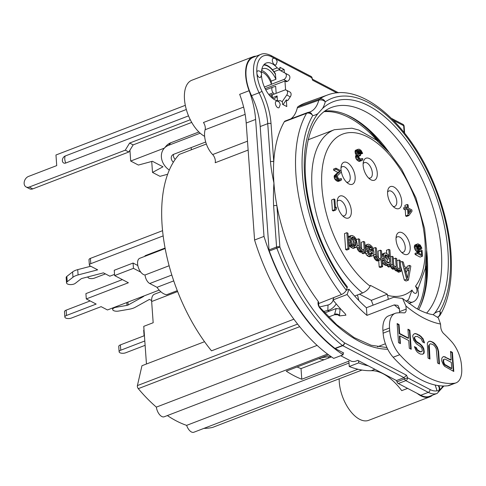 <?xml version="1.0" encoding="UTF-8"?>
<svg xmlns="http://www.w3.org/2000/svg" width="486" height="486" viewBox="0 0 486 486"><rect width="100%" height="100%" fill="white"/><g stroke="black" fill="none" stroke-linecap="round" stroke-linejoin="round"><path stroke-width="0.73" d="M280.817 70.768L284.134 69.492L284.365 72.712L278.94 69.79L288.72 75.069A3.536 2.612 -62.4 0 1 289.771 78.276A3.536 2.612 -62.4 0 1 287.275 81.369L286.333 81.727L284.954 81.01L265.137 88.622M285.191 73.228A3.536 2.612 117.6 0 1 286.248 76.436A3.536 2.612 117.6 0 1 283.745 79.528L271.437 84.254M284.365 72.712L288.72 75.069M283.077 104.624L286.309 99.909L287.688 100.626L290.282 96.854A3.536 2.612 -62.4 0 0 289.899 92.012L286.369 90.171A3.536 2.612 117.6 0 1 286.752 95.013L282.208 101.623M191.715 122.411L133.146 144.901L128.814 152.009L32.762 188.89A5.899 4.35 -62.4 0 1 29.658 188.817L26.129 186.976A5.899 4.35 117.6 0 1 24.3 181.636A5.899 4.35 117.6 0 1 28.474 176.448L56.728 165.598L55.963 154.998L185.312 105.328M175.221 159.372A5.31 4.374 40.7 0 1 173.526 154.366M198.889 131.979L170.768 142.775A15.923 13.116 -139.3 0 0 166.261 145.922L164.08 148.455A15.923 13.116 40.7 0 1 168.587 145.314L200.177 133.182M190.299 119.756L129.616 143.06L133.146 144.901M129.616 143.06L125.285 150.168L128.814 152.009M125.285 150.168L29.233 187.049A5.899 4.35 117.6 0 1 26.129 186.976M272.196 94.855L284.504 90.129A3.536 2.612 117.6 0 1 286.369 90.171M205.706 142.009L173.63 154.323A5.31 4.374 -139.3 0 0 172.129 155.374A5.31 4.374 -139.3 0 0 173.362 162.196M169.298 170.076A15.923 13.116 40.7 0 1 164.08 148.455M188.532 115.881L65.732 163.029A3.912 2.886 -62.4 0 1 62.36 160.714A3.912 2.886 -62.4 0 1 65.227 155.994L186.32 109.502M274.14 71.63L280.045 69.364L279.893 67.281L284.134 69.492M276.163 93.33L275.659 86.32L272.725 87.194A3.536 1.835 -111 0 0 272.658 87.219L265.775 89.861L272.585 87.243M274.165 94.102L273.132 92.808A3.536 1.835 -111 0 1 271.814 89.479A3.536 1.835 -111 0 1 272.658 87.219M286.309 99.909L286.789 106.562L282.554 104.356L282.366 101.702L280.246 100.602A20.048 10.382 69 0 1 261.492 75.895M145.12 345.327L125.71 352.781A4.125 1.786 -4.1 0 1 121.457 353.207A4.125 1.786 -4.1 0 1 119.125 351.785L118.742 346.488A4.125 1.786 -4.1 0 1 120.388 344.902L144.415 335.674M144.427 335.68L144.081 335.498L143.698 330.201L144.026 330.073M119.125 351.785A4.125 1.786 -4.1 0 1 120.771 350.206L144.804 340.978M144.081 335.498L144.403 335.376M143.303 296.205L143.674 296.399L128.146 305.001A2.357 1.021 -4.1 0 1 126.974 305.384L116.178 307.255A4.714 2.041 175.9 0 0 112.673 309.497A4.714 2.041 175.9 0 0 118.584 311.07L129.385 309.199A11.792 5.103 175.9 0 0 135.223 307.286L149.445 299.406L151.614 300.542M393.053 206.392A8.256 4.277 69 0 0 394.802 206.386A8.256 4.277 69 0 0 396.783 201.259A8.256 4.277 69 0 0 393.836 193.525A8.256 4.277 69 0 0 388.885 190.974A8.256 4.277 69 0 0 387.585 192.146M105.426 273.891L94.472 278.101A4.125 1.786 -4.1 0 1 90.214 278.527A4.125 1.786 -4.1 0 1 87.887 277.105A4.125 1.786 -4.1 0 1 87.899 276.892M114.538 274.39L109.836 276.194L103.427 272.853L82.067 278.411A2.357 1.021 175.9 0 0 81.047 278.867L75.275 283.362A4.714 2.041 -4.1 0 1 70.051 284.589A4.714 2.041 -4.1 0 1 66.539 282.876L66.157 277.573A4.714 2.041 -4.1 0 1 66.831 276.419L72.602 271.923A11.792 5.103 -4.1 0 1 77.717 269.633L90.754 266.237M66.539 282.876A4.714 2.041 -4.1 0 1 67.214 281.716L72.985 277.227A11.792 5.103 -4.1 0 1 78.1 274.93L97.656 269.839L90.074 265.885A3.536 1.531 -4.1 0 1 89.369 265.052L88.987 259.749A3.536 1.531 -4.1 0 1 90.396 258.388L162.561 230.68M89.369 265.052A3.536 1.531 -4.1 0 1 90.779 263.691L163.156 235.898M90.159 300.937L66.126 310.165A4.125 1.786 175.9 0 0 64.48 311.745L64.863 317.048A4.125 1.786 175.9 0 0 67.196 318.47A4.125 1.786 175.9 0 0 71.448 318.044L101.112 306.654L107.467 309.965L159.201 290.099M122.369 279.62L85.913 293.617L86.289 298.92L96.173 304.072L66.509 315.463A4.125 1.786 175.9 0 0 64.863 317.048M137.83 265.526L133.073 263.041L114.24 270.277L114.623 275.574L128.383 282.755L86.289 298.92M140.825 272.19L133.456 268.345L133.073 263.041M133.456 268.345L114.623 275.574M343.14 354.774L333.724 358.389A147.41 76.363 69 0 1 325.675 352.648A147.41 76.363 69 0 1 254.579 240.011L246.195 123.043L255.612 119.428L264.001 236.396A147.41 76.363 -111 0 0 343.14 354.774L342.988 352.636L335.194 348.571A2.357 1.221 69 0 1 334.939 348.401A146.821 76.059 69 0 1 269.299 251.025A2.357 1.221 69 0 1 269.044 249.901L260.198 126.548A47.172 24.434 -111 0 0 251.554 95.663A30.071 15.576 69 0 1 253.267 57.293L260.8 54.396A30.071 15.576 69 0 0 259.093 92.771L251.554 95.663M255.612 119.428A58.964 30.545 69 0 0 249.087 90.718A30.661 15.886 -111 0 1 253.054 56.741A30.661 15.886 -111 0 1 256.158 56.182M420.779 395.264A30.071 15.576 69 0 0 429.618 396.297L437.151 393.405A30.071 15.576 69 0 1 428.312 392.366L405.822 380.635A2.357 1.221 -111 0 1 404.534 378.971L407.554 377.792L430.043 389.523A2.357 1.737 117.6 0 1 428.312 392.366L420.779 395.264L398.289 383.527A2.357 1.221 69 0 1 397.001 381.868L396.491 380.55L358.516 360.74L358.668 362.872A147.41 76.363 -111 0 0 368.309 365.849M432.516 395.185A30.661 15.886 -111 0 1 429.831 396.843A30.661 15.886 -111 0 1 417.195 393.393M297.11 366.979A129.719 67.196 69 0 0 301.022 368.595L331.488 356.894M328.627 354.877L286.26 371.146A141.511 73.307 -111 0 0 301.788 379.244L348.869 361.165L349.252 366.493A147.41 76.363 69 0 0 357.076 369.032A147.41 76.363 69 0 0 371.28 370.697A58.964 30.545 -111 0 1 401.746 390.647L407.614 388.393M167.378 415.56A141.511 73.307 69 0 0 186.636 425.372L349.003 363.03M317.121 345.388L156.358 407.122A8.256 4.277 69 0 0 164.195 416.781L327.534 354.063M204.539 341.701L141.961 365.727L137.398 385.592A2.357 1.221 69 0 0 138.285 388.654A141.511 73.307 69 0 0 156.358 407.122M146.456 364.002L143.759 326.349L153.175 322.734L151.65 301.527A11.792 6.111 69 0 1 154.481 294.2L160.854 291.752M203.913 428.379A141.511 73.307 69 0 0 212.576 427.419A2.357 1.221 69 0 0 212.668 427.388A2.357 1.221 69 0 0 212.746 427.352M186.636 425.372A8.256 4.277 69 0 0 193.841 432.248L357.933 369.238M349.252 366.493L358.668 362.872M301.022 368.595L301.788 379.244M339.179 378.813A30.661 15.886 69 0 0 349.191 409.491A30.661 15.886 69 0 0 368.625 420.347L429.831 396.843M206.356 144.02L179.182 154.451A129.719 67.196 69 0 0 211.495 350.831L293.896 319.193M191.338 149.785L191.18 147.586M388.326 299.327L387.324 294.206L371.316 300.348L373.139 305.153M371.316 300.348L359.488 294.176M164.371 148.115L130.704 161.042L138.395 165.058L152.404 161.279L162.986 166.801L152.513 172.421L159.991 176.327L167.64 174.261M129.926 150.192L130.704 161.042M151.723 161.461L152.513 172.421M417.48 309.029A114.982 59.559 69 0 0 425.712 265.982M377.829 141.274A114.982 59.559 69 0 0 323.986 111.689M387.324 294.206L370.387 285.367L370.083 286.145C368.728 289.024 366.237 291.302 362.605 292.979L354.683 296.023M370.083 286.145A86.089 44.597 -111 0 1 323.269 162.148A86.089 44.597 -111 0 1 395.434 162.251A86.089 44.597 -111 0 1 415.506 286.211L417.565 288.083C418.568 292.633 418.695 295.36 417.954 296.272C416.873 299.267 415.129 301.192 412.736 302.049L408.89 303.525M410.178 247.131A11.792 6.111 69 0 0 403.738 233.754A11.792 6.111 69 0 0 396.303 236.014A11.792 6.111 69 0 0 403.028 253.534A11.792 6.111 69 0 0 410.178 247.131M401.728 201.277A11.792 6.111 69 0 0 395.288 187.906A11.792 6.111 69 0 0 387.852 190.166A11.792 6.111 69 0 0 394.577 207.686A11.792 6.111 69 0 0 401.728 201.277M377.27 172.907A11.792 6.111 69 0 0 370.836 159.536A11.792 6.111 69 0 0 363.394 161.789A11.792 6.111 69 0 0 370.125 179.31A11.792 6.111 69 0 0 377.27 172.907M341.269 171.522A11.792 6.111 69 0 0 347.994 183.38A11.792 6.111 69 0 0 355.145 176.977A11.792 6.111 69 0 0 348.705 163.606A11.792 6.111 69 0 0 341.269 165.86A11.792 6.111 69 0 0 341.166 170.902M351.311 210.699A11.792 6.111 69 0 0 344.872 197.328A11.792 6.111 69 0 0 337.436 199.588A11.792 6.111 69 0 0 344.161 217.108A11.792 6.111 69 0 0 351.311 210.699M336.282 207.145L336.409 208.956L335.644 210.074L333.287 210.979L332.406 210.517L331.646 199.91L333.997 199.011L334.878 199.467L335.51 208.269L336.282 207.145L335.455 207.467M338.147 181.448L341.057 180.397L338.147 181.448L336.543 180.828L335.024 179.383L334.374 178.174L334.21 175.92L337.776 172.354L333.657 170.203L333.578 169.073L335.935 168.168L341.227 170.932L341.306 172.062L337.594 175.555L337.363 176.303L338.213 178.265L339.55 179.182L340.68 179.115L340.164 179.316M355.108 150.915L357.465 150.01L358.121 149.269L355.764 150.168L355.108 150.915L355.29 153.394L356.396 155.058L355.612 155.957L355.564 157.233L356.426 159.42L358.389 161.097L359.403 161.407L362.313 160.356L359.403 161.407M358.121 149.269L359.245 149.202L361.025 150.35L362.659 153.369L360.302 154.275L358.17 151.905M407.256 204.46L408.137 204.922L408.362 208.081L411.891 209.922L411.988 211.276L408.896 215.529L406.545 216.428L405.664 215.972L405.227 209.879L403.757 209.114L403.659 207.759L406.01 206.854L407.481 207.619L407.256 204.46L404.899 205.365L405.032 207.23M421.915 248.297L421.034 247.836L419.594 245.57L418.142 245.023L417.486 245.77L417.614 247.574L418.434 249.087L419.916 250.077L421.028 249.792L422.061 250.326L422.48 256.195L420.123 257.1L415.123 254.488L415.044 253.358L417.401 252.459L421.666 254.682L421.405 251.074L418.361 252.27L416.763 251.651L415.226 249.98L414.345 247.568L414.497 245.691L414.874 245.017L417.911 243.82L420.262 245.047L421.915 248.297L419.558 249.203L418.677 248.741L417.407 246.615M419.151 253.37L419.053 252.003M408.434 280.118L406.673 279.201L402.001 261.456L403.325 262.142L404.498 266.662L408.908 268.965L409.504 265.368L410.828 266.055L408.434 280.118L406.083 281.023L404.316 280.106L400.64 266.121M409.504 265.368L407.147 266.267L406.879 267.908M399.449 270.216L396.455 271.115L399.838 269.773L399.911 270.787L401.017 271.364L398.66 272.263L397.56 271.692L397.505 270.963M396.455 271.115L394.887 269.973L394.353 268.977M392.925 269.274L395.92 268.375L392.925 269.274L391.358 268.132L390.616 266.364M386.698 253.467L386.467 250.266L388.824 249.367L389.359 256.808L388.132 254.543L385.902 253.054L385.046 252.933L382.689 253.838L381.771 254.664M389.274 264.584L388.004 264.572L385.647 265.478L386.504 265.599L389.274 264.584L389.839 263.576L389.985 265.611L391.09 266.182L388.733 267.087L387.634 266.51L387.542 265.253M385.647 265.478L383.418 263.989L382.312 262.24M378.539 258.139L378.035 251.08L380.386 250.175L380.945 257.963L379.195 258.631M380.04 260.089L379.177 259.967L376.826 260.873L377.683 260.994L381.042 259.311L381.528 266.079L382.634 266.656L380.277 267.561L379.177 266.984L378.716 260.599M376.826 260.873L374.548 258.71L373.442 255.15M369.524 256.736L372.513 255.843L369.524 256.736L368.224 256.383L366.875 255.357L365.314 252.908M367.604 246.979L369.135 248.395L369.931 249.932M371.875 255.836L369.232 254.451L368.054 252.866L366.979 249.695L366.881 248.34L372.835 251.45L372.227 248.85L371.025 246.918L368.601 245.655L367.987 245.989L367.841 246.888L365.132 247.605M367.841 246.888L366.736 246.311L366.857 245.072L367.446 244.403L364.974 245.442M361.778 249.391L361.274 242.338L363.625 241.433L364.184 249.215L362.435 249.889M363.273 251.347L362.416 251.226L360.065 252.131L360.922 252.252L364.281 250.569L364.403 252.258L365.502 252.835L363.151 253.741L362.046 253.163L361.955 251.851M360.065 252.131L357.787 249.962L356.742 246.548M353.419 248.34L356.195 247.325L353.419 248.34L352.563 248.218L349.89 246.499L348.784 244.646M355.776 247.435L352.247 245.594L350.777 242.872L350.072 238.918L350.339 236.779L351.105 235.546L348.748 236.451L348.243 237.138M349.106 249.166L346.749 250.071L345.649 249.494L344.507 233.59L346.864 232.685L348 248.589L349.106 249.166L347.964 233.262L346.864 232.685M415.506 286.211A4.714 2.442 -111 0 1 416.368 292.912A4.714 2.442 -111 0 1 412.007 290.057L408.605 299.54L405.974 301.308M396.035 237.994A8.256 4.277 -111 0 1 397.335 236.822A8.256 4.277 -111 0 1 402.287 239.373A8.256 4.277 -111 0 1 405.233 247.107A8.256 4.277 -111 0 1 403.252 252.24A8.256 4.277 -111 0 1 401.503 252.24M165.07 248.042L145.672 255.49A7.077 3.663 69 0 0 144.585 256.438M165.161 248.54L139.719 258.309A8.845 4.581 69 0 0 138.291 267.3A8.845 4.581 69 0 0 145.053 274.985L169.116 265.745M145.053 274.985A7.077 3.663 69 0 0 149.743 283.514L157.021 287.311L173.733 280.896M157.021 287.311A18.869 9.775 69 0 0 166.68 294.723L177.287 290.652M342.636 215.814A8.256 4.277 69 0 0 344.386 215.808A8.256 4.277 69 0 0 346.366 210.681A8.256 4.277 69 0 0 343.42 202.941A8.256 4.277 69 0 0 338.469 200.396A8.256 4.277 69 0 0 337.169 201.569M346.469 182.086A8.256 4.277 69 0 0 348.219 182.086A8.256 4.277 69 0 0 350.199 176.959A8.256 4.277 69 0 0 347.253 169.219A8.256 4.277 69 0 0 342.302 166.674A8.256 4.277 69 0 0 341.002 167.84M368.601 178.016A8.256 4.277 69 0 0 370.344 178.016A8.256 4.277 69 0 0 372.331 172.882A8.256 4.277 69 0 0 369.384 165.149A8.256 4.277 69 0 0 364.427 162.603A8.256 4.277 69 0 0 363.127 163.77M332.406 210.517L334.757 209.612L333.997 199.011M335.644 210.074L334.757 209.612M340.68 179.115L340.923 178.593L339.489 179.146M340.923 178.593L341.658 178.976L341.057 180.397M340.498 180.543L339.489 180.233L337.132 181.138M339.489 180.233L338.9 179.923L336.543 180.828M338.9 179.923L338.001 179.237L335.644 180.142M338.001 179.237L337.381 178.484L335.024 179.383M337.381 178.484L336.725 177.275L334.374 178.174M336.725 177.275L336.512 176.29L334.161 177.196M336.512 176.29L336.482 175.841L334.125 176.746M336.482 175.841L336.567 175.015L334.21 175.92M336.567 175.015L336.81 174.492L334.453 175.397M336.81 174.492L340.133 171.449L337.776 172.354M340.133 171.449L336.014 169.298L333.657 170.203M336.014 169.298L335.935 168.168M357.708 149.488L355.357 150.393M362.659 153.369L361.924 152.987L359.567 153.892M361.924 152.987L361.742 152.458L359.391 153.363M361.742 152.458L361.42 151.857L359.063 152.762M361.42 151.857L361.11 151.48L358.753 152.379M361.11 151.48L360.357 150.867L358.152 151.717M360.357 150.867L359.476 150.405L358.121 150.927M359.476 150.405L358.431 150.374M358.753 150.247L358.218 150.617L358.164 151.899L358.996 153.637L360.484 154.627L360.551 155.526L358.619 156.267M360.551 155.526L359.962 155.222L358.802 155.666M359.962 155.222L359.111 155.21L358.65 156.711L359.47 158.223L360.806 159.141L361.936 159.074L361.42 159.274M361.936 159.074L362.179 158.551L360.74 159.104M362.179 158.551L362.914 158.934L362.313 160.356M361.754 160.501L360.74 160.192L358.389 161.097M360.74 160.192L358.091 160.939M360.448 160.034L359.403 159.274L357.046 160.18M359.403 159.274L358.783 158.515L356.426 159.42M358.783 158.515L358.127 157.306L355.776 158.211M358.127 157.306L357.915 156.328L355.564 157.233M357.915 156.328L357.884 155.878L355.533 156.778M357.884 155.878L357.969 155.052L355.612 155.957M357.969 155.052L358.212 154.53L355.861 155.429M358.212 154.53L356.396 155.058M358.753 154.159L357.988 153.321L355.63 154.226M357.988 153.321L357.641 152.495L355.29 153.394M357.641 152.495L357.429 151.511L355.078 152.416M357.429 151.511L357.368 150.611L355.011 151.517M357.368 150.611L357.465 150.01M408.896 215.529L408.015 215.067L405.664 215.972M408.015 215.067L407.578 208.974L405.227 209.879M407.578 208.974L406.108 208.208L403.757 209.114M406.108 208.208L406.01 206.854M410.962 210.742L408.459 209.436L408.769 213.725L410.962 210.742L408.617 211.641M421.028 249.792L420.183 250.114M422.48 256.195L417.48 253.583L415.123 254.488M417.48 253.583L417.401 252.459M420.718 251.365L420.001 251.207L417.644 252.113M420.001 251.207L419.114 250.746L416.763 251.651M419.114 250.746L418.367 250.138L416.01 251.043M418.367 250.138L417.583 249.075L415.226 249.98M417.583 249.075L417.073 247.945L414.722 248.85M417.073 247.945L416.702 246.663L414.345 247.568M416.702 246.663L416.636 245.758L414.285 246.663M416.636 245.758L416.848 244.786L414.497 245.691M416.848 244.786L417.225 244.112L414.874 245.017M417.225 244.112L417.911 243.82M421.034 247.836L418.677 248.741M420.669 246.779L418.318 247.684M420.202 246.098L417.845 247.003M419.594 245.57L417.389 246.414M418.713 245.108L417.596 245.533M406.673 279.201L404.316 280.106M402.001 261.456L400.349 262.088M408.787 270.204L404.82 268.132L407.456 278.308L408.787 270.204L406.436 271.109L406.108 273.102M406.436 271.109L405.458 270.599M398.666 268.831L399.741 268.418L399.134 259.955L396.862 260.83M401.017 271.364L400.239 260.532L399.134 259.955M399.911 270.787L397.56 271.692M395.574 270.653L397.925 269.748L398.812 270.21M397.925 269.748L397.244 269.068L394.887 269.973M397.244 269.068L396.509 267.707L395.92 268.375M392.044 268.813L394.401 267.908L395.282 268.369M394.401 267.908L393.715 267.227L391.358 268.132M393.715 267.227L393.223 266.322L390.865 267.221M393.223 266.322L392.658 264.396L391.005 265.034M395.3 267.075L396.017 266.802L395.404 267.13L394.741 266.784L393.763 264.973L393.18 256.851L392.081 256.274L392.658 264.396M392.081 256.274L390.422 256.912M396.017 266.802L396.187 266.237L394.753 266.79M399.741 268.418L399.352 268.861L398.271 268.624L397.293 266.814L396.71 258.692L395.604 258.115L396.187 266.237M395.604 258.115L393.332 258.989M391.09 266.182L389.924 249.938L388.824 249.367M389.985 265.611L387.634 266.51M388.861 264.694L386.504 265.599M384.323 264.785L386.68 263.88L388.004 264.572M386.68 263.88L385.775 263.084L383.418 263.989M385.775 263.084L385.064 262.063L382.707 262.969M385.064 262.063L384.329 260.703L382.263 261.492M384.329 260.703L384.055 259.907L382.196 260.624M384.055 259.907L383.74 258.443L382.087 259.074M381.893 256.365L383.545 255.733L383.74 258.443M383.545 255.733L383.673 254.494L381.808 255.211M383.673 254.494L384.432 253.261L382.075 254.166M384.432 253.261L385.046 252.933M389.48 258.503L387.348 255.436L384.991 256.341L387.123 259.409L389.48 258.503L389.717 261.887L387.561 262.713M387.348 255.436L385.605 254.852L384.991 255.186L384.675 256.644L385.112 259.81L386.558 262.191L387.883 262.883L388.739 263.005L389.717 261.887M388.964 257.258L386.607 258.163M387.354 262.604L387.123 259.409M389.353 262.671L388.557 262.975M386.467 254.974L384.869 255.587M388.253 256.231L385.902 257.137M382.634 266.656L381.492 250.752L380.386 250.175M381.528 266.079L379.177 266.984M375.945 260.411L378.296 259.512L379.177 259.967M378.296 259.512L377.61 258.825L375.259 259.731M377.61 258.825L376.899 257.805L374.548 258.71M376.899 257.805L376.413 256.9L374.056 257.799M376.413 256.9L376.14 256.104L373.789 257.009M376.14 256.104L375.8 254.3L373.448 255.205M379.76 258.71L380.556 258.406L379.08 258.619L377.221 256.341L376.419 248.103L375.313 247.532L375.8 254.3M375.313 247.532L373.066 248.395M380.556 258.406L380.945 257.963M367.446 244.403L368.279 244.185L369.803 244.652L371.833 246.366L373.035 248.297L373.941 252.021L373.862 253.941L373.521 255.065L372.513 255.843M370.575 255.484L368.224 256.383M369.232 254.451L366.875 255.357M368.054 252.866L365.703 253.765M367.295 251.165L365.436 251.876M366.979 249.695L365.326 250.333M366.881 248.34L365.229 248.978M372.786 250.77L372.069 251.049M372.495 249.64L370.697 250.333M372.227 248.85L369.87 249.755M371.492 247.489L369.135 248.395M371.025 246.918L368.674 247.824M370.119 246.123L367.762 247.028M366.736 246.311L365.083 246.949M366.857 245.072L364.998 245.788M372.738 253.024L368.078 250.272L368.643 252.191L370.703 254.245L371.978 254.257L372.738 253.024L370.362 253.99M370.812 254.257L372.568 253.589M370.381 253.929L369.19 252.981M372.713 252.69L370.356 253.589M365.502 252.835L364.731 242.004L363.625 241.433M364.403 252.258L362.046 253.163M359.178 251.669L361.535 250.764L362.416 251.226M361.535 250.764L360.849 250.083L358.492 250.983M360.849 250.083L360.138 249.057L357.787 249.962M360.138 249.057L359.646 248.152L357.295 249.057M359.646 248.152L359.354 247.022L357.003 247.927M359.354 247.022L359.014 245.211L356.967 246.001M362.993 249.968L363.789 249.658L362.319 249.871L360.46 247.599L359.658 239.361L358.553 238.784L359.014 245.211M358.553 238.784L356.36 239.628M363.789 249.658L364.184 249.215M356.195 247.325L356.955 246.092L357.222 243.954L356.001 238.76L354.142 236.482L352.374 235.564L351.105 235.546M354.92 247.313L352.563 248.218M353.152 246.39L350.801 247.295M352.247 245.594L349.89 246.499M351.779 245.023L349.428 245.928M351.293 244.118L348.936 245.023M350.777 242.872L348.711 243.668M350.485 241.742L348.626 242.453M350.169 240.272L348.517 240.91M350.072 238.918L348.419 239.555M350.339 236.779L348.274 237.575M350.71 235.996L348.353 236.901M354.701 238.407L353.796 237.605L351.445 238.511L352.35 239.306L354.701 238.407L355.193 239.312L352.842 240.218L353.668 242.933L353.662 245.351M353.796 237.605L352.058 237.022L351.299 238.255L351.269 240.849L352.593 244.47L354.379 245.728L355.236 245.849L355.63 245.406L356.025 242.028L355.193 239.312M352.35 239.306L352.842 240.218M355.709 240.558L353.352 241.463M356.025 242.028L353.668 242.933M356.123 243.383L353.765 244.282M356.001 244.616L353.838 245.448M355.63 245.406L354.677 245.77M352.915 237.144L351.578 237.66M345.649 249.494L348 248.589M253.054 56.741L191.842 80.245A30.661 15.886 69 0 0 185.609 106.713A30.661 15.886 69 0 0 204.63 136.341M271.048 97.024A14.149 7.333 69 0 0 272.172 94.503L269.602 95.487M264.111 64.523A20.048 10.382 -111 0 1 272.439 69.717L275.307 73.435L275.92 79.309L271.212 81.113L271.443 84.327A14.149 7.333 69 0 0 261.444 72.013M271.443 84.327L264.402 87.03M243.626 107.078L203.452 122.502A5.899 3.056 -111 0 1 205.116 129.738A17.69 9.161 69 0 0 212.655 154.56A5.899 3.056 -111 0 1 215.195 162.731L248.133 150.083M249.087 90.718L239.671 94.333A58.964 30.545 -111 0 1 246.195 123.043M254.579 240.011L264.001 236.396M273.041 98.707A15.923 8.25 69 0 0 274.456 98.421A15.923 8.25 69 0 0 277.111 95.906L277.451 100.645M275.92 79.309A15.923 8.25 69 0 0 263.048 68.696A15.923 8.25 69 0 0 261.796 69.431M272.172 94.503L272.403 97.71A15.923 8.25 -111 0 1 272.203 98.057M261.614 70.47A15.923 8.25 -111 0 1 271.212 81.113M272.403 97.71L277.111 95.906M272.439 69.717L277.208 67.882A20.048 10.382 69 0 0 266.273 63.034A20.048 10.382 69 0 0 261.395 73.125M277.208 67.882L280.045 69.364M377.507 346.797L385.404 343.766M346.22 290.3L349.009 289.225A118.517 61.394 69 0 0 366.401 307.741L393.709 297.256L402.542 298.483L405.944 305.998L406.168 309.102A5.899 3.056 69 0 1 404.753 312.765A5.899 3.056 69 0 1 403.994 312.869A117.928 61.09 -111 0 0 396.764 312.96A23.583 12.217 -111 0 0 395.179 313.342A23.583 12.217 -111 0 0 389.517 327.995L389.711 330.644A23.583 12.217 -111 0 0 399.753 354.707A117.928 61.09 -111 0 0 454.453 383.241A23.583 12.217 -111 0 0 456.038 382.859A23.583 12.217 -111 0 0 461.7 368.206L461.512 365.557A23.583 12.217 -111 0 0 451.464 341.494A117.928 61.09 -111 0 0 443.657 333.56A5.899 3.056 69 0 1 440.753 327.145L440.529 324.041L438.281 317.759L433.166 314.703L434.66 313.233A119.696 62.008 69 0 0 421.483 163.739A119.696 62.008 69 0 0 322.589 108.445A45.994 23.826 69 0 0 325.255 101.86A4.714 3.274 -165.2 0 0 318.786 100.244L319.606 99.016A128.037 66.327 -111 0 1 327.388 95.049L305.481 102.917A128.541 66.588 69 0 0 298.07 106.634L319.606 99.016A4.714 4.003 55.9 0 1 325.255 101.86A123.323 63.885 -111 0 1 422.85 162.233A123.323 63.885 -111 0 1 439.824 311.216A45.994 23.826 69 0 0 434.66 313.233M324.721 312.935L336.178 308.537L340.789 309.126M343.031 353.261L343.693 353.006L342.988 352.636M358.516 360.74L357.811 360.369L355.928 361.092A3.536 1.531 -4.1 0 1 350.983 361.074L341.105 355.916A3.536 1.531 -4.1 0 1 340.753 355.691M323.427 311.508L327.807 310.481L328.044 304.989A7.077 5.218 -62.4 0 0 333.232 300.245M358.838 300.518L357.483 294.947M336.209 303.896A12.97 9.568 117.6 0 1 327.807 310.481L329.204 311.21M328.044 304.989L319.527 306.976M273.624 205.803L276.577 247.01A2.357 1.021 -4.1 0 1 279.869 247.022L276.832 248.133A146.821 76.059 69 0 0 342.472 345.51A2.357 1.531 -52 0 0 344.459 342.83A144.464 74.832 -111 0 1 279.869 247.022L276.917 205.815A2.357 1.021 175.9 0 0 273.624 205.803C273.29 199.46 273.387 191.976 273.91 183.344L273.946 183.331A128.541 66.588 69 0 0 276.917 205.815A128.541 66.588 69 0 0 318.275 301.49L318.567 303.124M435.183 385.04L437.066 390.811A27.714 14.355 -111 0 1 430.043 389.523M318.476 303.635L341.421 294.546A4.714 1.993 -37.4 0 0 346.263 290.191A123.323 63.885 -111 0 1 312.741 115.613A4.714 3.73 -149.4 0 0 306.611 113.293L284.34 121.725A128.541 66.588 69 0 0 273.758 161.741A128.541 66.588 69 0 0 273.904 182.748A2.436 1.798 -62.5 0 1 273.946 183.331M290.853 118.863A41.274 21.384 -111 0 0 297.286 107.922A40661.682 27308.322 -164 0 0 318.786 100.244A41.274 21.384 -111 0 1 309.916 111.962L308.27 112.394A4.714 4.714 0 0 0 307.304 112.649L307.304 112.649A4.714 2.29 69.3 0 1 307.553 112.582L310.038 112.588L311.186 113.256L312.741 115.613A45.994 23.826 69 0 0 317.905 113.596A119.696 62.008 69 0 0 347.144 287.937A4.714 1.993 -37.4 0 0 347.125 286.515C322.011 254.245 304.692 204.272 305.184 165.714C306.265 133.425 314.971 114.028 331.3 107.521A114.982 59.559 -111 0 1 422.304 179.765A114.982 59.559 -111 0 1 426.647 313.093M347.144 287.937L346.263 290.191M317.905 113.596L322.589 108.445M324.8 111.075A114.982 59.559 -111 0 1 388.94 152.136M426.702 250.478A114.982 59.559 -111 0 1 418.659 309.661M404.619 133.073L404.127 126.245A2.357 1.021 175.9 0 0 403.659 125.686A2.357 1.737 -62.4 0 0 402.864 124.319L391.57 118.426M284.34 121.719A4.726 2.448 -111 0 1 285.1 121.038L307.304 112.649A4.714 2.29 69.3 0 0 306.611 113.293A128.037 66.327 -111 0 0 341.421 294.546M297.286 107.922A4.726 2.448 -111 0 1 298.07 106.634M258.09 70.835A3.536 1.835 69 0 0 256.875 73.094A3.536 1.835 69 0 0 258.352 76.673A3.536 1.835 69 0 0 260.599 77.28L261.699 74.37C261.28 72.056 260.083 70.877 258.121 70.835M284.954 81.01L285.598 89.953M276.601 101.1A3.536 1.835 69 0 0 275.392 103.36A3.536 1.835 69 0 0 276.868 106.938A3.536 1.835 69 0 0 279.116 107.552L280.215 104.636C279.796 102.327 278.6 101.143 276.637 101.1M273.533 58.284A3.536 1.835 69 0 0 272.318 60.55A3.536 1.835 69 0 0 273.8 64.128A3.536 1.835 69 0 0 276.048 64.735L277.148 61.825C276.728 59.511 275.532 58.332 273.563 58.284M312.65 80.251L311.69 77.705L312.012 77.596L312.65 80.251L336.968 92.935M273.904 182.748L273.873 182.766C272.13 174.723 270.994 167.706 270.465 161.723A2.357 1.021 -4.1 0 1 273.758 161.741L271.03 123.669A49.529 25.655 69 0 0 261.954 91.24A27.714 14.355 -111 0 1 256.875 73.094A27.714 14.355 -111 0 1 271.674 56.832A2.357 1.737 -62.4 0 0 270.884 55.465C266.638 53.545 263.278 53.193 260.8 54.396M397.001 381.868L404.534 378.971L404.024 377.652L406.551 375.228L344.459 342.83A2.357 1.737 117.6 0 1 342.727 345.674A2.357 1.221 -111 0 1 342.472 345.51L334.939 348.401M335.194 348.571L342.727 345.674L404.024 377.652L396.491 380.55M438.591 390.902L437.066 390.811M441.707 360.879L443.183 364.385L444.544 366.262L453.784 371.474L452.411 352.386L450.51 351.396L451.117 359.919L443.846 356.517L442.661 357.07L441.823 358.2L441.707 360.879M428.057 358.054L427.328 343.596L427.844 342.308L428.998 341.342L430.207 341.196L433.038 342.278L434.654 343.517L437.37 347.277L438.585 351.427L439.49 364.02L437.582 363.024L436.246 348.644L434.514 345.783L433.214 344.714L430.699 343.796L429.806 344.112L429.26 344.999L429.958 359.045L428.057 358.054M414.394 346.627L416.302 347.618L417.371 349.744L420.256 351.639L422.079 351.414L422.304 350.363L421.842 348.164L420.833 346.858L416.326 343.724L413.61 339.963L412.717 335.978L413.234 334.684L414.388 333.724L415.597 333.572L419.697 335.322L422.99 338.602L424.527 342.922L422.62 341.925L421.174 338.827L417.334 336.433L415.196 336.488L414.649 337.375L414.734 338.596L416.472 341.451L419.673 343.517L422.304 346.062L423.689 348.347L424.242 351.761L424.041 353.219L422.887 354.185L420.433 354.075L418.847 353.249L417.225 352.01L415.87 350.133L414.394 346.627M408.586 338.122L407.948 329.192L409.856 330.182L411.223 349.27L409.315 348.274L408.762 340.558L399.869 335.923L400.421 343.638L398.52 342.642L397.147 323.555L399.055 324.551L399.692 333.487L408.586 338.122L408.118 338.305L399.225 333.663L399.692 333.487M328.579 317.006L334.508 314.728L334.605 314.26A3.536 2.357 11.7 0 1 339.489 315.329L340.103 308.841M399.389 309.017A126.773 65.671 -111 0 1 394.255 304.898L366.948 315.384A126.773 65.671 -111 0 1 347.107 294.51L332.983 299.929A126.773 65.671 69 0 0 345.182 313.731L345.929 315.171L339.532 315.9A126.773 65.671 -111 0 1 339.398 315.766L337.649 314.734L334.508 314.728M324.022 359.762L318.804 358.65M333.839 297.547L332.983 299.929M347.107 294.51L349.009 289.225M366.948 315.384L366.401 307.741M394.255 304.898L397.919 305.384L399.352 308.525L399.577 311.635A5.899 3.056 -111 0 1 399.577 312.747M395.179 313.342L388.587 315.876A23.583 12.217 69 0 0 382.925 330.529L383.12 333.177A23.583 12.217 69 0 0 393.162 357.24A117.928 61.09 69 0 0 447.861 385.775A23.583 12.217 69 0 0 449.447 385.392L456.038 382.859M321.289 357.696L330.79 356.414M443.426 356.712L445.401 356.937M444.933 357.119L450.65 360.102L451.117 359.919M450.54 351.834L451.944 352.569L452.411 352.386M451.944 352.569L453.28 371.213M451.257 368.631L444.24 364.579L443.147 362.052L443.287 359.78L444.338 359.118L445.261 359.209L451.294 362.356L451.731 368.449L451.257 368.631M451.731 368.449L444.714 364.397L443.615 361.87L443.761 359.597L444.338 359.118M445.698 365.302L445.225 365.484M444.714 364.397L444.24 364.579M444.022 363.255L443.548 363.437M443.615 361.87L443.147 362.052M443.53 360.655L443.056 360.831M443.761 359.597L443.287 359.78M428.822 341.488L430.207 341.196M429.739 341.379L431.768 341.615M431.301 341.798L433.038 342.278M432.57 342.46L434.186 343.693L434.654 343.517M434.186 343.693L435.517 345.169L435.985 344.987M435.517 345.169L436.902 347.46L437.37 347.277M436.902 347.46L437.655 349.416L438.123 349.234M437.655 349.416L438.117 351.609L438.585 351.427M438.117 351.609L438.986 363.753M429.26 344.999L429.806 344.112M428.792 345.182L428.585 346.64L429.059 346.457M428.585 346.64L429.46 358.783M414.54 347.132L416.302 347.618M415.828 347.8L416.204 348.778L416.678 348.596M416.204 348.778L416.897 349.92L417.371 349.744M416.897 349.92L417.881 350.825L418.355 350.643M417.881 350.825L419.789 351.821L420.256 351.639M419.789 351.821L421.18 351.73M420.712 351.913L422.079 351.414M414.212 333.864L415.597 333.572M415.129 333.754L417.158 333.997M416.69 334.174L419.23 335.504L419.697 335.322M419.23 335.504L420.846 336.737L421.319 336.555M420.846 336.737L422.522 338.785L422.99 338.602M422.522 338.785L423.622 341.312L424.09 341.129M423.622 341.312L423.938 342.612M414.649 337.375L415.196 336.488M414.181 337.557L414.266 338.778L414.734 338.596M414.266 338.778L414.989 340.328L415.457 340.145M414.989 340.328L415.998 341.634L416.472 341.451M415.998 341.634L417.298 342.703L417.772 342.521M417.298 342.703L419.205 343.699L419.673 343.517M419.205 343.699L420.505 344.768L420.973 344.586M420.505 344.768L421.836 346.245L422.304 346.062M421.836 346.245L423.221 348.529L423.689 348.347M423.221 348.529L423.652 350.321L424.126 350.139M423.652 350.321L423.768 351.943L424.242 351.761M423.768 351.943L423.567 353.401L424.041 353.219M423.567 353.401L422.589 354.221M407.979 329.636L409.382 330.365L409.856 330.182M409.382 330.365L410.719 349.009M399.923 343.377L399.401 336.099L399.869 335.923M397.183 323.998L398.587 324.733L399.055 324.551M398.587 324.733L399.225 333.663M287.275 81.369L283.745 79.528M29.233 187.049L32.762 188.89M290.282 96.854L286.752 95.013M170.768 142.775L168.587 145.314M65.227 155.994A7.077 3.663 69 0 0 65.732 163.029M120.388 344.902L120.771 350.206M128.146 305.001L127.94 302.104M126.974 305.384L126.773 302.553M116.178 307.255L116.13 306.636M66.831 276.419L67.214 281.716M72.602 271.923L72.985 277.227M77.717 269.633L78.1 274.93M90.396 258.388L90.779 263.691M66.509 315.463L66.126 310.165M371.28 370.697L374.925 369.299M177.633 291.545L151.65 301.527M137.398 385.592L297.608 324.077M273.132 92.808L268.77 94.478M362.605 292.979A93.16 48.26 -111 0 1 313.798 201.751A93.16 48.26 -111 0 1 334.417 129.695L308.069 139.81M412.007 290.057A86.089 44.597 -111 0 1 387.767 295.373M407.456 300.366A11.792 6.111 69 0 0 412.778 302.037M149.743 283.514L171.819 275.033M345.904 114.526A116.749 60.477 -111 0 1 383.211 146.11M426.471 258.789A116.749 60.477 -111 0 1 419.898 307.225M205.116 129.738L245.144 114.368M299.68 326.683L138.285 388.654M247.495 141.183L212.655 154.56M263.679 65.033A19.458 10.078 -111 0 1 275.58 74.565M212.668 427.388L361.979 370.059L212.576 427.419M319.891 308.154A2.357 1.124 -40.2 0 0 319.806 307.352C319.114 306.873 318.695 305.475 318.555 303.155A2.357 1.756 -158.6 0 0 318.245 301.575A4.714 2.442 69 0 0 319.891 308.154A148.588 76.97 69 0 0 387.749 349.234M398.289 383.527L405.822 380.635A2.357 1.737 -62.4 0 0 407.554 377.792L406.551 375.228M442.868 385.987A27.714 14.355 -111 0 1 439.35 389.912M404.145 132.478L403.659 125.686L393.545 120.413M312.012 77.596A2.357 2.357 0 0 0 310.894 76.338A2.357 1.737 -62.4 0 1 311.69 77.705L271.674 56.832M261.954 91.24A2.357 0.346 153.9 0 1 259.093 92.771A47.172 24.434 69 0 1 267.737 123.657A2.357 1.021 -4.1 0 1 271.03 123.669M270.465 161.723L267.737 123.657L260.198 126.548M273.873 182.766A2.345 1.731 117.6 0 1 273.91 183.344M269.299 251.025L276.832 248.133A2.357 1.221 -111 0 1 276.577 247.01L269.044 249.901M437.746 317.066L437.704 317.085A4.714 2.594 68.7 0 0 437.771 317.06A4.714 2.594 68.7 0 0 437.777 317.06A4.714 4.714 0 0 0 440.122 315.062A4.714 3.73 30.6 0 0 439.824 311.216A4.714 4.01 -98.6 0 1 437.673 317.054M438.305 391.066A3.536 3.025 -110.2 0 0 439.004 387.221L438.864 386.844A3.536 3.025 -110.2 0 0 438.086 385.568M438.864 386.844L439.004 387.221M405.944 305.998A132.666 68.726 69 0 0 440.529 324.041M336.178 308.537L334.605 314.26M339.532 315.9L339.489 315.329L339.398 315.766M399.577 311.635L406.168 309.102M382.925 330.529L389.517 327.995M383.12 333.177L389.711 330.644M393.162 357.24L399.753 354.707M447.861 385.775L454.453 383.241M328.487 358.048L328.396 356.736M112.673 309.497L112.57 308.009M417.893 289.146L425.347 268.248L426.684 249.44L424.6 228.736L415.937 197.869L401.624 169.207L389.529 152.811L376.207 139.968L358.753 130.023L351.858 128.201L334.417 129.695M365.29 126.494L385.605 148.522M426.641 255.393L426.289 285.361M386.953 347.587L371.085 345.236L354.106 337.563L336.762 324.77L319.806 307.352M404.127 126.245A2.357 2.357 0 0 0 402.864 124.319M338.578 92.82L312.656 79.297M310.894 76.338L270.884 55.465M437.151 393.405L443.882 386.005M327.388 95.049C362.939 81.113 413.282 127.502 436.689 190.609C454.762 237.235 456.579 288.04 440.122 315.062M438.828 385.671L439.763 387.986L439.654 389.122L438.603 390.89M433.166 314.697C427.959 313.962 422.091 311.708 415.56 307.93L402.542 298.477"/></g></svg>
